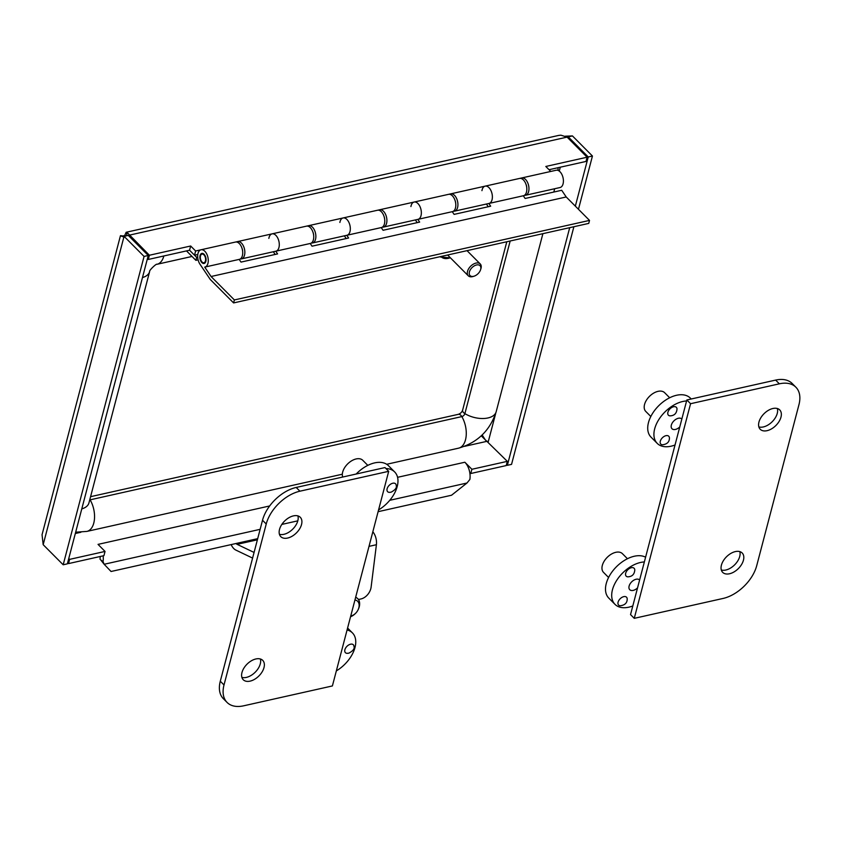 <?xml version="1.0" encoding="UTF-8"?>
<svg xmlns="http://www.w3.org/2000/svg" width="841" height="841" viewBox="0 0 841 841"><rect width="100%" height="100%" fill="white"/><g stroke="black" fill="none" stroke-linecap="round" stroke-linejoin="round"><path stroke-width="1.26" d="M449.672 194.303A8.862 5.057 77.4 0 1 450.692 193.861A8.862 5.057 77.4 0 1 457.567 201.398A8.862 5.057 77.4 0 1 454.571 211.154L489.02 203.438A8.862 5.057 -102.6 0 0 492.017 193.682A8.862 5.057 -102.6 0 0 485.141 186.145A8.862 5.057 77.4 0 1 492.017 193.682A8.862 5.057 77.4 0 1 489.02 203.438A8.862 5.057 77.4 0 1 488.842 203.48L490.671 206.192L454.098 214.381L452.269 211.669A8.862 5.057 -102.6 0 0 452.437 211.638A8.862 5.057 -102.6 0 0 455.444 201.882A8.862 5.057 -102.6 0 0 448.568 194.334L414.119 202.05A8.862 5.057 77.4 0 1 420.994 209.598A8.862 5.057 77.4 0 1 417.988 219.343A8.862 5.057 -102.6 0 0 420.994 209.598A8.862 5.057 -102.6 0 0 414.119 202.05A8.862 5.057 77.4 0 0 410.913 206.56M520.705 178.397A8.862 5.057 77.4 0 1 521.725 177.956A8.862 5.057 77.4 0 1 528.6 185.493A8.862 5.057 77.4 0 1 525.604 195.249A8.862 5.057 77.4 0 1 524.49 195.28M526.75 187.638A5.162 2.943 -102.6 0 0 526.014 184.347M454.571 211.154A8.862 5.057 77.4 0 1 453.457 211.196M455.717 203.543A5.162 2.943 -102.6 0 0 454.981 200.253M307.617 226.113A8.862 5.057 77.4 0 1 308.636 225.672A8.862 5.057 77.4 0 1 315.512 233.209A8.862 5.057 77.4 0 1 312.516 242.965L346.965 235.259A8.862 5.057 -102.6 0 0 349.961 225.504A8.862 5.057 -102.6 0 0 343.086 217.956A8.862 5.057 77.4 0 1 349.961 225.504A8.862 5.057 77.4 0 1 346.965 235.259A8.862 5.057 77.4 0 1 346.786 235.291L348.616 238.003L312.032 246.192L310.213 243.48A8.862 5.057 -102.6 0 0 310.382 243.448A8.862 5.057 -102.6 0 0 313.378 233.693A8.862 5.057 -102.6 0 0 306.513 226.145L272.064 233.861A8.862 5.057 77.4 0 1 278.928 241.409A8.862 5.057 77.4 0 1 275.932 251.165A8.862 5.057 -102.6 0 0 278.928 241.409A8.862 5.057 -102.6 0 0 272.064 233.861A8.862 5.057 77.4 0 0 268.857 238.381M378.65 210.208A8.862 5.057 77.4 0 1 379.669 209.766A8.862 5.057 77.4 0 1 386.545 217.304A8.862 5.057 77.4 0 1 383.538 227.059A8.862 5.057 77.4 0 1 382.434 227.102M384.684 219.448A5.162 2.943 -102.6 0 0 383.948 216.158M312.516 242.965A8.862 5.057 77.4 0 1 311.401 243.007M313.661 235.354A5.162 2.943 -102.6 0 0 312.926 232.063M198.108 259.837L195.879 260.342L186.502 250.902M236.594 242.019A8.862 5.057 77.4 0 1 237.614 241.577A8.862 5.057 77.4 0 1 244.489 249.125A8.862 5.057 77.4 0 1 241.483 258.881A8.862 5.057 77.4 0 1 240.379 258.912M242.629 251.259A5.162 2.943 -102.6 0 0 241.893 247.979M195.879 260.342L196.668 257.346L197.688 257.115M197.793 254.476L194.523 255.212L189.561 250.219L190.665 246.003L195.627 250.986L194.523 255.212L196.668 257.346M525.604 195.249L560.043 187.532A8.862 5.057 -102.6 0 0 563.05 177.777A8.862 5.057 -102.6 0 0 556.174 170.239L521.725 177.956M205.53 260.563A4.436 2.534 -102.6 0 0 204.741 255.99A4.436 2.534 -102.6 0 0 201.998 254.098A4.436 2.534 -102.6 0 0 200.505 258.975A4.436 2.534 -102.6 0 0 203.932 262.739A4.436 2.534 -102.6 0 0 205.53 260.563M233.598 302.928L210.282 279.496L199.99 264.221A8.862 5.057 77.4 0 1 197.698 255.359A8.862 5.057 77.4 0 1 201.031 249.766A8.862 5.057 77.4 0 1 207.906 257.314A8.862 5.057 77.4 0 1 204.91 267.07A8.862 5.057 77.4 0 1 204.731 267.102L211.07 276.51L234.376 299.943L233.598 302.928L588.742 223.401L589.52 220.405L566.214 196.973L561.704 190.276L525.12 198.476L523.302 195.764A8.862 5.057 -102.6 0 0 523.47 195.732A8.862 5.057 -102.6 0 0 526.466 185.977A8.862 5.057 -102.6 0 0 519.591 178.429L485.141 186.145A8.862 5.057 77.4 0 0 481.946 190.655M488.243 206.728L486.413 204.027M383.538 227.059L417.988 219.343A8.862 5.057 77.4 0 1 417.819 219.385L419.648 222.098L383.065 230.287L381.246 227.575A8.862 5.057 -102.6 0 0 381.415 227.543A8.862 5.057 -102.6 0 0 384.411 217.787A8.862 5.057 -102.6 0 0 377.535 210.239L343.086 217.956A8.862 5.057 77.4 0 0 339.88 222.466M417.21 222.634L415.391 219.932M346.187 238.55L344.358 235.837M523.291 195.764L489.189 203.396M452.269 211.669L418.166 219.301M381.236 227.575L347.133 235.207M310.213 243.48L276.1 251.123M241.483 258.881L275.932 251.165A8.862 5.057 77.4 0 1 275.764 251.196L277.593 253.908L241.01 262.098L239.18 259.396L205.078 267.028M566.214 196.973L211.07 276.51M239.18 259.385A8.862 5.057 -102.6 0 0 239.359 259.354A8.862 5.057 -102.6 0 0 242.355 249.598A8.862 5.057 -102.6 0 0 235.48 242.05L201.031 249.766M275.154 254.455L273.336 251.743M204.058 254.255A5.162 2.943 77.4 0 1 206.056 259.627A5.162 2.943 77.4 0 1 204.1 263.454A5.162 2.943 77.4 0 1 200.095 259.06A5.162 2.943 77.4 0 1 201.84 253.383A5.162 2.943 77.4 0 1 204.058 254.255M589.52 220.405L234.376 299.943M195.627 250.986L200.841 249.819M235.68 242.019L237.414 241.63M306.702 226.113L308.447 225.724M377.735 210.208L379.47 209.819M448.768 194.292L450.503 193.903M519.791 178.387L521.525 177.998M550.76 171.448L545.809 166.465L587.113 157.214L586.009 161.44L549.036 169.714M190.665 246.003L149.404 255.244L126.991 232.347L126.161 232.274L124.457 236.016M189.561 250.219L148.289 259.459L149.404 255.244M506.503 464.463L507.354 465.315L511.549 464.379L573.888 226.723M578.461 209.293L592.442 156.027L572.437 135.916L565.352 136.189M575.339 206.15L588.248 156.962L592.442 156.027M507.354 465.315L569.704 227.659M567.212 137.22L568.253 136.862L588.248 156.962M482.156 434.944L485.467 440.148M481.231 435.817L507.323 461.352L506.219 465.567L470.781 473.504L469.741 472.453M144.074 256.431L124.069 236.332L128.263 235.396L148.258 255.496L144.074 256.431L63.18 564.784L43.175 544.684L42.05 534.718L120.452 235.701L121.346 235.911M397.562 477.32L464.863 462.235L471.896 469.278L507.323 461.352M471.896 469.278L470.781 473.504M67.658 562.745L68.51 563.596L69.614 559.37L68.762 558.519M69.614 559.37L105.041 551.433L98.029 544.379L269.656 505.956M126.161 232.274L558.697 135.412L560.894 135.18L567.107 137.115L587.113 157.214M567.959 137.966L568.253 136.862L572.437 135.916M148.258 255.496L67.364 563.848L63.18 564.784M147.448 258.608L148.289 259.459M129.115 236.247L129.398 235.133L567.107 137.115M43.175 544.684L124.069 236.332C119.17 235.207 119.306 235.501 124.479 237.215M464.873 462.245A13.54 7.727 77.4 0 1 469.751 472.474A13.54 7.727 77.4 0 1 469.856 479.486L466.976 483.018L389.751 500.311M68.51 563.596L103.937 555.659L105.041 551.433M100.636 559.822L103.044 561.63L104.147 564.269L100.636 559.822M260.132 529.336L104.147 564.269L111.054 571.491L257.693 538.65M378.103 511.685L451.543 495.233L466.976 483.018M100.005 559.191A8.305 4.741 -102.6 0 0 100.132 556.511M103.044 561.63A13.54 7.727 -102.6 0 0 103.117 555.838M241.882 677.373A13.74 8.368 135.2 0 0 246.36 677.404A13.74 8.368 135.2 0 0 260.374 658.987M250.082 681.136A13.74 8.368 -44.8 0 1 243.249 679.738A13.74 8.368 -44.8 0 1 247.086 664.117A13.74 8.368 -44.8 0 1 262.728 660.364A13.74 8.368 -44.8 0 1 262.108 671.917A13.74 8.368 -44.8 0 1 250.082 681.136M279.422 534.287A13.74 8.368 135.2 0 0 283.901 534.319A13.74 8.368 135.2 0 0 297.914 515.901M287.622 538.051A13.74 8.368 -44.8 0 1 280.789 536.653A13.74 8.368 -44.8 0 1 284.626 521.031A13.74 8.368 -44.8 0 1 300.269 517.278A13.74 8.368 -44.8 0 1 299.648 528.831A13.74 8.368 -44.8 0 1 287.622 538.051M384.978 467.575L296.19 487.454A33.241 20.237 135.2 0 0 262.518 520.253L220.289 681.221A33.241 20.237 135.2 0 0 223.359 698.692L227.081 702.435A33.241 20.237 -44.8 0 1 224.011 684.963L266.24 523.985A33.241 20.237 -44.8 0 1 299.911 491.197L388.7 471.307L384.978 467.575M388.7 471.307L332.395 685.941L243.606 705.82A33.241 20.237 -44.8 0 1 227.081 702.435M758.866 426.923A13.74 8.368 135.2 0 0 772.143 421.783A13.74 8.368 135.2 0 0 777.347 408.537M772.879 408.505A13.74 8.368 -44.8 0 1 779.712 409.903A13.74 8.368 -44.8 0 1 775.865 425.525A13.74 8.368 -44.8 0 1 760.232 429.288A13.74 8.368 -44.8 0 1 760.853 417.725A13.74 8.368 -44.8 0 1 772.879 408.505M721.326 570.009A13.74 8.368 135.2 0 0 734.613 564.868A13.74 8.368 135.2 0 0 739.817 551.612M735.339 551.591A13.74 8.368 -44.8 0 1 742.172 552.989A13.74 8.368 -44.8 0 1 738.324 568.611A13.74 8.368 -44.8 0 1 722.692 572.374A13.74 8.368 -44.8 0 1 723.313 560.81A13.74 8.368 -44.8 0 1 735.339 551.591M723.05 598.456L634.261 618.335L630.54 614.592L686.845 399.969L775.633 380.09A33.241 20.237 135.2 0 1 792.159 383.475L795.88 387.207A33.241 20.237 -44.8 0 1 798.95 404.689L756.721 565.657A33.241 20.237 -44.8 0 1 723.05 598.456M634.261 618.335L690.566 403.712L779.355 383.822A33.241 20.237 -44.8 0 1 795.88 387.207M690.566 403.712L686.845 399.969M372.836 531.764A11.164 6.371 77.4 0 1 376.411 544.716L371.123 587.06A11.08 7.706 -54.9 0 1 361.02 598.939L358.455 599.507M297.798 520.842L281.84 524.416M252.594 558.088L235.837 550.077A11.164 6.371 77.4 0 1 231.138 544.59M236.016 543.507A5.582 3.185 -102.6 0 0 237.13 544.348L254.077 552.442M354.934 600.022A8.862 6.16 -54.9 0 1 358.15 609.651A8.862 6.16 -54.9 0 1 355.564 613.331A8.862 6.16 -54.9 0 1 350.729 616.022M350.55 616.716A11.08 7.706 125.1 0 0 355.154 613.73L355.564 613.331M358.15 609.651L358.392 609.126A11.08 7.706 125.1 0 0 359.559 605.152A11.08 7.706 125.1 0 0 357.057 598.088A11.08 7.706 125.1 0 0 355.627 597.362M348.185 653.226A5.582 3.396 -44.8 0 1 347.102 653.331A5.582 3.396 -44.8 0 1 344.894 649.715A5.582 3.396 -44.8 0 1 349.898 644.395A5.582 3.396 -44.8 0 1 353.998 646.477C354.786 648.663 353.062 650.902 348.815 653.173L347.102 653.331M336.337 670.908A27.7 16.862 135.2 0 0 352.421 632.895A27.7 16.862 135.2 0 0 347.081 629.962M390.413 492.248A5.582 3.396 -44.8 0 1 389.33 492.363A5.582 3.396 -44.8 0 1 387.123 488.747A5.582 3.396 -44.8 0 1 392.127 483.428A5.582 3.396 -44.8 0 1 396.227 485.499C397.015 487.696 395.291 489.935 391.044 492.206L389.33 492.363M367.811 465.367L362.765 460.29A13.298 8.095 135.2 0 0 349.036 462.655A13.298 8.095 135.2 0 0 342.686 477.047M378.566 509.93A27.7 16.862 135.2 0 0 394.65 471.927L388.447 465.693A27.7 16.862 135.2 0 0 356.185 474.019M394.65 471.927A27.7 16.862 135.2 0 0 385.956 468.563M634.619 569.094A5.582 3.396 -44.8 0 1 634.787 569.977C634.429 574.34 632.127 576.632 627.891 576.831A5.582 3.396 -44.8 0 1 627.312 570.282A5.582 3.396 -44.8 0 1 634.619 569.094M619.281 599.77A5.582 3.396 -44.8 0 1 625.83 596.742A5.582 3.396 -44.8 0 1 627.197 598.908C627.26 602.86 624.958 605.152 620.301 605.762A5.582 3.396 -44.8 0 1 619.281 599.77M637.552 587.88A6.917 4.205 -44.8 0 1 629.751 589.699A6.917 4.205 -44.8 0 1 630.067 583.885A6.917 4.205 -44.8 0 1 636.122 579.249A6.917 4.205 -44.8 0 1 639.559 579.954A6.917 4.205 -44.8 0 1 639.612 580.017M627.449 558.729L622.403 553.662A13.298 8.095 135.2 0 0 607.276 557.299A13.298 8.095 135.2 0 0 603.554 572.416L608.59 577.483M645.594 557.205A27.7 16.862 135.2 0 0 614.813 568.474A27.7 16.862 135.2 0 0 608.821 598.13L615.013 604.364A27.7 16.862 135.2 0 0 628.784 607.181A27.7 16.862 135.2 0 0 632.81 605.951M644.353 561.946A27.7 16.862 135.2 0 0 617.567 579.071A27.7 16.862 135.2 0 0 615.013 604.364M676.847 408.127A5.582 3.396 -44.8 0 1 677.016 408.999C676.658 413.373 674.356 415.654 670.119 415.864A5.582 3.396 -44.8 0 1 669.541 409.315A5.582 3.396 -44.8 0 1 676.847 408.127M661.51 438.792A5.582 3.396 -44.8 0 1 668.059 435.775A5.582 3.396 -44.8 0 1 669.425 437.94C669.489 441.893 667.186 444.174 662.529 444.794A5.582 3.396 -44.8 0 1 661.51 438.792M679.78 426.913A6.917 4.205 -44.8 0 1 671.98 428.731A6.917 4.205 -44.8 0 1 672.295 422.918A6.917 4.205 -44.8 0 1 678.351 418.271A6.917 4.205 -44.8 0 1 681.788 418.976A6.917 4.205 -44.8 0 1 681.841 419.039M669.678 397.761L664.632 392.694A13.298 8.095 135.2 0 0 649.504 396.332A13.298 8.095 135.2 0 0 645.783 411.449L650.829 416.516M691.218 398.991L690.324 398.087A27.7 16.862 135.2 0 0 658.787 405.667A27.7 16.862 135.2 0 0 651.05 437.162L657.242 443.396A27.7 16.862 135.2 0 0 671.013 446.214A27.7 16.862 135.2 0 0 675.039 444.984M686.582 400.968A27.7 16.862 135.2 0 0 659.796 418.093A27.7 16.862 135.2 0 0 657.242 443.396M480.558 269.793L480.863 268.847A8.421 5.13 135.2 0 0 481.231 266.292A8.421 5.13 135.2 0 0 480.232 263.927A8.421 5.13 135.2 0 0 472.179 264.915A8.421 5.13 135.2 0 0 467.302 273.43A8.421 5.13 135.2 0 0 468.29 275.806A8.421 5.13 135.2 0 0 473.21 276.458L474.166 276.153A7.033 4.279 -44.8 0 1 469.225 273.619A7.033 4.279 -44.8 0 1 475.827 265.167A7.033 4.279 -44.8 0 1 480.558 269.793A7.033 4.279 -44.8 0 1 474.166 276.153M560.285 167.201L559.265 171.101M495.654 413.583L488.169 442.093M487.328 441.241L464.716 446.308M80.852 532.269L75.333 533.509M126.991 232.347L126.655 235.743M299.911 491.197L296.19 487.454M266.24 523.985L262.518 520.253M224.011 684.963L220.289 681.221M779.355 383.822L775.633 380.09M376.411 544.716L369.01 546.377M257.388 539.806L237.13 544.348M542.897 233.661L496.179 411.733A20.173 11.112 -165.3 0 1 464.884 413.625A3.017 1.84 -44.8 0 1 461.825 416.589A5.866 3.343 -102.6 0 0 458.334 414.329L90.576 496.684M496.179 411.733C490.019 430.508 477.509 442.65 458.629 448.158A20.173 11.511 -102.6 0 0 461.825 416.589L90.103 499.838A3.017 1.84 -44.8 0 1 89.735 499.89M510.172 240.999L464.884 413.625A5.866 3.227 -165.3 0 1 462.634 410.093C461.93 412.143 460.49 413.562 458.334 414.329M163.848 255.979A20.173 11.511 77.4 0 1 156.973 264.305L192.021 256.452M142.476 277.562A20.173 11.112 14.7 0 0 149.624 271.601C148.657 270.77 156.699 263.138 156.973 264.305L156.973 264.305M81.787 508.889A20.173 11.112 14.7 0 0 88.936 502.939L149.624 271.601M342.34 474.208L86.907 531.407A20.173 11.511 -102.6 0 0 90.103 499.838A5.866 3.343 -102.6 0 0 89.85 499.449M450.313 257.724A14.223 8.662 -44.8 0 1 440.936 256.494M450.461 257.882L440.379 256.978A14.938 9.093 -44.8 0 1 440.106 256.684A14.938 9.093 -44.8 0 0 440.221 256.81M237.614 241.577L272.064 233.861M308.636 225.672L343.086 217.956M379.669 209.766L414.119 202.05M450.692 193.861L485.141 186.145M203.932 262.739L205.404 262.413M201.998 254.098L203.469 253.761M310.382 243.448L275.932 251.165M381.415 227.543L346.965 235.259M452.437 211.638L417.988 219.343M523.47 195.732L489.02 203.438M239.359 259.354L204.91 267.07M127.296 235.606L121.335 235.974M355.69 597.121L357.057 598.088M352.421 632.895L347.585 628.027M554.682 188.741L553.82 192.042M506.797 241.745L462.634 410.093M558.14 170.439L557.993 167.716M86.907 531.407L75.669 532.195M458.629 448.158L386.692 464.274M480.232 263.927L467.028 250.65M468.29 275.806L447.601 255.002"/></g></svg>
